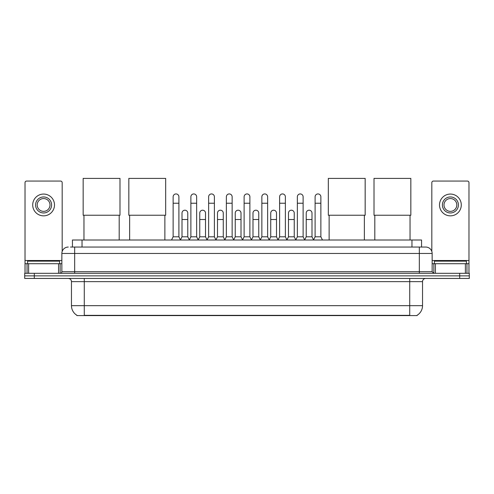 <?xml version="1.0" encoding="UTF-8"?>
<svg xmlns="http://www.w3.org/2000/svg" width="494" height="494" viewBox="0 0 494 494"><rect width="100%" height="100%" fill="white"/><g stroke="black" fill="none" stroke-linecap="round" stroke-linejoin="round"><path stroke-width="0.74" d="M72.433 247.049L72.433 240.004L421.567 240.004L421.567 247.049M417.09 315.283L417.09 315.598L76.91 315.598L76.91 315.283M77.008 315.339A11.214 11.214 0 0 1 71.463 305.669L84.276 305.669L84.276 315.339L409.724 315.339L409.724 305.669L422.537 305.669L422.537 281.642A3.205 3.205 0 0 1 425.735 278.437M71.463 305.669L71.463 281.642C71.278 279.697 70.21 278.628 68.265 278.437M416.992 315.339A11.214 11.214 0 0 0 422.537 305.669M34.308 273.312L469.3 273.312L469.3 275.874L24.7 275.874L24.7 278.437L34.308 278.437L34.308 275.874L24.7 275.874L24.7 273.312L34.308 273.312L34.308 275.874L469.3 275.874L469.3 278.437L34.308 278.437M70.654 247.049L425.735 247.049A6.403 6.403 0 0 1 432.145 253.453L432.145 271.712L433.744 273.312M70.506 247.049L74.668 247.049L74.668 253.453L61.855 253.453L61.855 271.712A1.599 1.599 0 0 1 60.256 273.312M68.265 247.049A6.403 6.403 0 0 0 61.855 253.453M432.145 253.453L419.332 253.453L419.332 247.049L425.735 247.049M59.613 263.703L59.613 261.141L27.584 261.141L27.584 263.703M58.576 273.312L58.576 263.703L28.621 263.703L28.621 273.312M62.176 251.452L62.176 182.663A1.599 1.599 0 0 0 60.577 181.063L26.62 181.063A1.599 1.599 0 0 0 25.021 182.663L25.021 263.703L28.621 263.703M58.576 263.703L61.855 263.703M25.021 273.312L25.021 263.703M43.602 196.952A8.009 8.009 0 0 0 35.593 204.961A8.009 8.009 0 0 0 43.602 212.963A8.009 8.009 0 0 0 51.604 204.961A8.009 8.009 0 0 0 43.602 196.952M43.602 198.551A6.403 6.403 0 0 0 37.192 204.961A6.403 6.403 0 0 0 43.602 211.364A6.403 6.403 0 0 0 50.005 204.961A6.403 6.403 0 0 0 43.602 198.551M43.602 215.847A10.893 10.893 0 0 0 54.488 204.961A10.893 10.893 0 0 0 43.602 194.068A10.893 10.893 0 0 0 32.709 204.961A10.893 10.893 0 0 0 43.602 215.847M466.416 263.703L466.416 261.141L434.387 261.141L434.387 263.703M83.961 215.242L83.961 240.004M119.196 215.242L119.196 240.004M83.159 178.402L119.993 178.402L119.993 215.242L83.159 215.242L83.159 178.402M129.638 215.242L129.638 240.004M164.873 215.242L164.873 240.004M128.835 178.402L165.669 178.402L165.669 215.242L128.835 215.242L128.835 178.402M329.127 215.242L329.127 240.004M364.362 215.242L364.362 240.004M328.331 178.402L365.165 178.402L365.165 215.242L328.331 215.242L328.331 178.402M374.804 215.242L374.804 240.004M410.039 215.242L410.039 240.004M374.007 178.402L410.841 178.402L410.841 215.242L374.007 215.242L374.007 178.402M171.535 240.004L173.135 236.799L178.902 236.799L180.501 240.004M178.902 236.799L178.902 196.822A2.884 2.884 0 0 0 176.018 193.938A2.884 2.884 0 0 1 176.197 193.944M173.135 236.799L173.135 203.232L178.902 203.232M173.135 203.232L173.135 196.822A2.884 2.884 0 0 1 176.018 193.938M189.276 240.004L190.882 236.799L196.649 236.799L198.248 240.004M196.649 236.799L196.649 196.822A2.884 2.884 0 0 0 193.765 193.938A2.884 2.884 0 0 1 193.944 193.944M190.882 236.799L190.882 203.232L196.649 203.232M190.882 203.232L190.882 196.822A2.884 2.884 0 0 1 193.765 193.938M207.023 240.004L208.629 236.799L214.39 236.799L215.995 240.004M214.39 236.799L214.39 196.822A2.884 2.884 0 0 0 211.506 193.938A2.884 2.884 0 0 1 211.691 193.944M208.629 236.799L208.629 203.232L214.39 203.232M208.629 203.232L208.629 196.822A2.884 2.884 0 0 1 211.506 193.938M224.77 240.004L226.369 236.799L232.137 236.799L233.736 240.004M232.137 236.799L232.137 196.822A2.884 2.884 0 0 0 229.253 193.938A2.884 2.884 0 0 1 229.438 193.944M226.369 236.799L226.369 203.232L232.137 203.232M226.369 203.232L226.369 196.822A2.884 2.884 0 0 1 229.253 193.938M242.517 240.004L244.116 236.799L249.884 236.799L251.483 240.004M249.884 236.799L249.884 196.822A2.884 2.884 0 0 0 247 193.938A2.884 2.884 0 0 1 247.179 193.944M244.116 236.799L244.116 203.232L249.884 203.232M244.116 203.232L244.116 196.822A2.884 2.884 0 0 1 247 193.938M260.264 240.004L261.863 236.799L267.631 236.799L269.23 240.004M267.631 236.799L267.631 196.822A2.884 2.884 0 0 0 264.747 193.938A2.884 2.884 0 0 1 264.926 193.944M261.863 236.799L261.863 203.232L267.631 203.232M261.863 203.232L261.863 196.822A2.884 2.884 0 0 1 264.747 193.938M278.005 240.004L279.61 236.799L285.371 236.799L286.977 240.004M285.371 236.799L285.371 196.822A2.884 2.884 0 0 0 282.494 193.938A2.884 2.884 0 0 1 282.673 193.944M279.61 236.799L279.61 203.232L285.371 203.232M279.61 203.232L279.61 196.822A2.884 2.884 0 0 1 282.494 193.938M295.752 240.004L297.351 236.799L303.118 236.799L304.724 240.004M303.118 236.799L303.118 196.822A2.884 2.884 0 0 0 300.235 193.938A2.884 2.884 0 0 1 300.42 193.944M297.351 236.799L297.351 203.232L303.118 203.232M297.351 203.232L297.351 196.822A2.884 2.884 0 0 1 300.235 193.938M313.499 240.004L315.098 236.799L320.865 236.799L322.465 240.004M320.865 236.799L320.865 196.822A2.884 2.884 0 0 0 317.982 193.938A2.884 2.884 0 0 1 318.161 193.944M315.098 236.799L315.098 203.232L320.865 203.232M315.098 203.232L315.098 196.822A2.884 2.884 0 0 1 317.982 193.938M180.452 239.905L182.008 236.799L187.776 236.799L189.326 239.905M187.776 236.799L187.776 213.093A2.884 2.884 0 0 0 185.071 210.216A2.884 2.884 0 0 1 187.776 213.093M182.008 236.799L182.008 219.503L187.776 219.503M182.008 219.503L182.008 213.093A2.884 2.884 0 0 1 185.071 210.216M198.199 239.905L199.755 236.799L205.516 236.799L207.072 239.905M205.516 236.799L205.516 213.093A2.884 2.884 0 0 0 202.818 210.216A2.884 2.884 0 0 1 205.516 213.093M199.755 236.799L199.755 219.503L205.516 219.503M199.755 219.503L199.755 213.093A2.884 2.884 0 0 1 202.818 210.216M215.946 239.905L217.496 236.799L223.263 236.799L224.819 239.905M223.263 236.799L223.263 213.093A2.884 2.884 0 0 0 220.565 210.216A2.884 2.884 0 0 1 223.263 213.093M217.496 236.799L217.496 219.503L223.263 219.503M217.496 219.503L217.496 213.093A2.884 2.884 0 0 1 220.565 210.216M233.693 239.905L235.243 236.799L241.01 236.799L242.566 239.905M241.01 236.799L241.01 213.093A2.884 2.884 0 0 0 238.306 210.216A2.884 2.884 0 0 1 241.01 213.093M235.243 236.799L235.243 219.503L241.01 219.503M235.243 219.503L235.243 213.093A2.884 2.884 0 0 1 238.306 210.216M251.434 239.905L252.99 236.799L258.757 236.799L260.307 239.905M258.757 236.799L258.757 213.093A2.884 2.884 0 0 0 256.053 210.216A2.884 2.884 0 0 1 258.757 213.093M252.99 236.799L252.99 219.503L258.757 219.503M252.99 219.503L252.99 213.093A2.884 2.884 0 0 1 256.053 210.216M269.181 239.905L270.737 236.799L276.504 236.799L278.054 239.905M276.504 236.799L276.504 213.093A2.884 2.884 0 0 0 273.8 210.216A2.884 2.884 0 0 1 276.504 213.093M270.737 236.799L270.737 219.503L276.504 219.503M270.737 219.503L270.737 213.093A2.884 2.884 0 0 1 273.8 210.216M286.928 239.905L288.484 236.799L294.245 236.799L295.801 239.905M294.245 236.799L294.245 213.093A2.884 2.884 0 0 0 291.546 210.216A2.884 2.884 0 0 1 294.245 213.093M288.484 236.799L288.484 219.503L294.245 219.503M288.484 219.503L288.484 213.093A2.884 2.884 0 0 1 291.546 210.216M304.675 239.905L306.224 236.799L311.992 236.799L313.548 239.905M311.992 236.799L311.992 213.093A2.884 2.884 0 0 0 309.293 210.216A2.884 2.884 0 0 1 311.992 213.093M306.224 236.799L306.224 219.503L311.992 219.503M306.224 219.503L306.224 213.093A2.884 2.884 0 0 1 309.293 210.216M465.379 273.312L465.379 263.703L435.424 263.703L435.424 273.312M465.379 263.703L468.979 263.703L468.979 182.663A1.599 1.599 0 0 0 467.38 181.063L433.423 181.063A1.599 1.599 0 0 0 431.824 182.663L431.824 251.452M432.145 263.703L435.424 263.703M468.979 263.703L468.979 273.312M450.398 196.952A8.009 8.009 0 0 0 442.396 204.961A8.009 8.009 0 0 0 450.398 212.963A8.009 8.009 0 0 0 458.407 204.961A8.009 8.009 0 0 0 450.398 196.952M450.398 198.551A6.403 6.403 0 0 0 443.995 204.961A6.403 6.403 0 0 0 450.398 211.364A6.403 6.403 0 0 0 456.808 204.961A6.403 6.403 0 0 0 450.398 198.551M450.398 215.847A10.893 10.893 0 0 0 461.291 204.961A10.893 10.893 0 0 0 450.398 194.068A10.893 10.893 0 0 0 439.512 204.961A10.893 10.893 0 0 0 450.398 215.847M408.439 315.598L408.439 315.283M85.561 315.598L85.561 315.283M82.041 247.049L82.041 240.004M411.959 247.049L411.959 240.004M409.724 278.437L409.724 281.642L71.463 281.642M422.537 281.642L409.724 281.642L409.724 305.669L84.276 305.669L84.276 278.437M459.692 278.437L459.692 273.312M74.668 273.312L74.668 271.712L432.145 271.712M61.855 271.712L74.668 271.712L74.668 253.453L419.332 253.453L419.332 273.312M61.855 260.499L25.021 260.499M60.151 263.703L60.151 273.312M25.046 263.703L25.046 273.312M27.047 273.312L27.047 263.703M468.979 260.499L432.145 260.499M468.954 273.312L468.954 263.703M466.954 263.703L466.954 273.312M433.849 273.312L433.849 263.703"/></g></svg>
